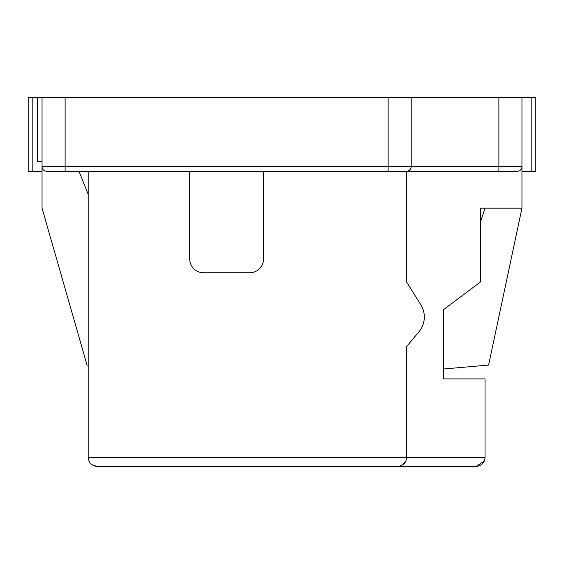 <?xml version="1.0" encoding="UTF-8"?>
<svg xmlns="http://www.w3.org/2000/svg" width="564" height="564" viewBox="0 0 564 564"><rect width="100%" height="100%" fill="white"/><g stroke="black" fill="none" stroke-linecap="round" stroke-linejoin="round"><path stroke-width="0.85" d="M521.954 208.165L488.607 365.063L443.508 369.004L443.508 378.902L443.508 309.685L480.422 282L480.422 208.165L521.954 208.165L521.954 97.417L521.954 171.252L535.8 171.252L535.8 97.417L28.2 97.417L28.2 171.252L42.046 171.252L42.046 97.417L42.046 161.741L37.428 161.741L37.428 97.417M484.25 461.084L475.812 466.583L97.417 466.583L91.897 464.75M397.366 466.583L97.417 466.583C91.53 465.758 88.456 462.677 88.188 457.355L406.595 457.355C406.327 462.677 403.253 465.758 397.366 466.583M88.188 171.252L88.188 457.355M88.188 365.162L87.032 365.063L42.046 208.165L42.046 166.634A4.618 4.618 0 0 0 46.657 171.252A4.618 4.618 90 0 1 42.046 166.634A4.618 4.618 -90 0 0 46.657 171.252A4.618 4.618 90 0 1 42.046 166.634L388.138 166.634L388.138 97.417M406.595 171.252A4.618 4.618 90 0 0 411.205 166.634L521.954 166.634A4.618 4.618 90 0 1 517.343 171.252L388.138 171.252L388.138 166.634L411.205 166.634L411.205 97.417L411.205 166.634A4.618 4.618 90 0 1 406.595 171.252L406.595 282L420.814 304.75A23.075 23.075 0 0 1 418.974 331.752L406.595 346.606L406.595 457.355L485.04 457.355L485.04 378.902L443.508 378.902L443.508 369.004M475.812 466.583C481.698 465.758 484.772 462.684 485.04 457.355M402.936 464.715L405.876 460.915M408.583 170.8L410.317 169.362M388.138 171.252L46.657 171.252M78.96 171.252L88.188 194.326M189.708 171.252L189.708 258.925A13.846 13.846 0 0 0 203.555 272.772L249.697 272.772A13.846 13.846 0 0 0 263.543 258.925L263.543 171.252M480.422 222.012L485.04 208.165L480.422 208.165M89.746 462.487L88.569 459.963M405.798 461.091L403.161 464.532M403.345 464.376L405.798 461.084M32.818 97.417L32.818 171.252M65.114 97.417L65.114 171.252M498.886 171.252L498.886 97.417M531.182 171.252L531.182 97.417"/></g></svg>
